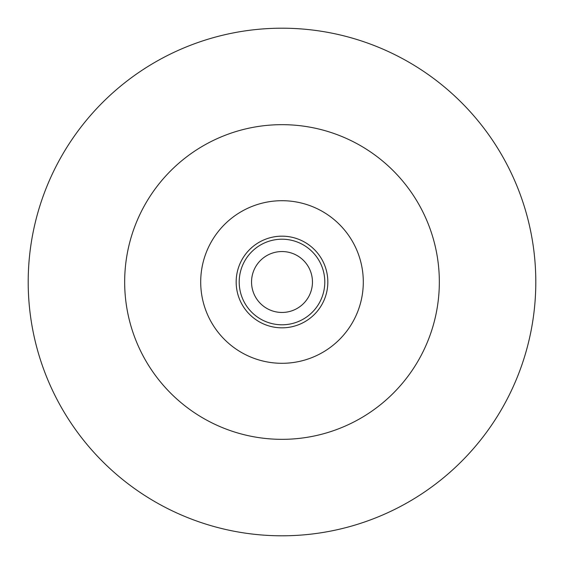 <?xml version="1.0" encoding="UTF-8"?>
<svg xmlns="http://www.w3.org/2000/svg" width="564" height="564" viewBox="0 0 564 564"><rect width="100%" height="100%" fill="white"/><g stroke="black" fill="none" stroke-linecap="round" stroke-linejoin="round"><path stroke-width="0.85" d="M282 535.8A253.8 253.8 0 0 0 535.8 282A253.8 253.8 0 0 0 282 28.2A253.8 253.8 0 0 0 28.2 282A253.8 253.8 0 0 0 282 535.8M282 312.456A30.456 30.456 0 0 0 312.456 282A30.456 30.456 0 0 0 282 251.544A30.456 30.456 0 0 0 251.544 282A30.456 30.456 0 0 0 282 312.456M282 124.665A157.335 157.335 0 0 0 124.665 282A157.335 157.335 0 0 0 282 439.335A157.335 157.335 0 0 0 439.335 282A157.335 157.335 0 0 0 282 124.665M282 200.699A81.301 81.301 0 0 0 200.699 282A81.301 81.301 0 0 0 282 363.301A81.301 81.301 0 0 0 363.301 282A81.301 81.301 0 0 0 282 200.699M282 236.168A45.832 45.832 0 0 1 327.832 282A45.832 45.832 0 0 1 282 327.832A45.832 45.832 0 0 1 236.168 282A45.832 45.832 0 0 1 282 236.168M282 239.207A42.794 42.794 0 0 1 324.793 282A42.794 42.794 0 0 1 282 324.793A42.794 42.794 0 0 1 239.207 282A42.794 42.794 0 0 1 282 239.207"/></g></svg>
